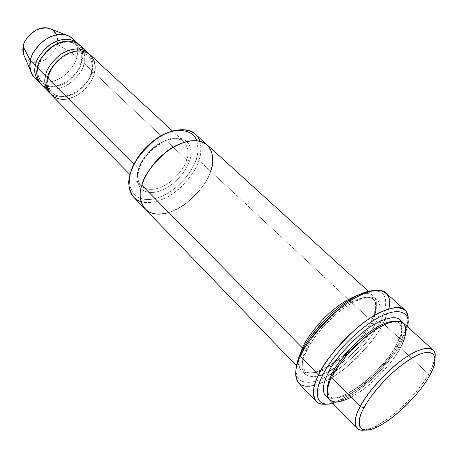 <?xml version="1.0" encoding="UTF-8"?>
<svg xmlns="http://www.w3.org/2000/svg" width="458" height="458" viewBox="0 0 458 458"><rect width="100%" height="100%" fill="white"/><g stroke="black" fill="none" stroke-linecap="round" stroke-linejoin="round"><path stroke-width="0.34" stroke-dasharray="2.29 1.72" d="M51.422 94.869C58.767 101.029 68.156 100.617 79.595 93.638C88.589 85.984 93.506 79.085 94.342 72.948L186.612 159.859C185.227 166.191 179.645 173.639 169.872 182.21C157.684 190.322 148.111 191.559 141.15 185.931C137.297 180.412 136.473 174.767 138.665 169.002L133.931 164.267L138.665 169.002C136.473 174.767 137.297 180.412 141.15 185.931C148.111 191.559 157.684 190.322 169.872 182.21C179.645 173.639 185.227 166.191 186.612 159.859L189.526 160.741C187.688 168.636 174.916 187.333 156.207 192.028C137.772 195.36 134.744 179.221 138.139 170.605L139.066 169.741L138.665 169.002C139.845 162.676 145.289 155.107 154.993 146.297C167.153 137.904 176.834 136.375 184.03 141.711C188.364 147.734 189.223 153.785 186.612 159.859L94.342 72.948L91.692 72.135C93.604 66.771 92.327 61.183 87.862 55.366C80.82 49.945 72.043 50.592 61.538 57.307C53.317 64.589 48.903 71.07 48.296 76.755L48.577 77.259L47.592 77.963L48.577 77.259L48.296 76.755C46.705 81.862 47.895 87.106 51.874 92.487C58.704 98.201 67.423 97.817 78.026 91.337C86.367 84.232 90.924 77.831 91.692 72.135L94.342 72.948C93.255 79.623 84.432 94.709 68.379 98.745M388.693 308.864L383.157 323.348L401.145 339.962L401.385 342.332C395.815 354.229 371.965 385.149 343.408 399.645L332.977 403.509C345.572 400.687 363.933 387.617 376.699 374.604C389.277 361.196 397.504 350.439 401.385 342.332L404.5 335.874L406.572 330.172L407.443 326.703L403.899 337.254L401.385 342.332L401.145 339.962L405.777 329.634L407.271 324.47L407.906 320.388C406.939 327.241 404.683 333.767 401.145 339.962L383.157 323.348L379.796 322.346C385.848 311.222 391.756 290.475 373.03 290.687C391.756 290.475 385.848 311.222 379.796 322.346C374.455 333.149 359.501 354.355 335.771 371.066C311.423 388.075 294.213 383.77 295.914 370.23M196.047 159.493C198.32 153.756 198.509 147.47 196.619 140.623C198.509 147.47 198.32 153.756 196.047 159.493C193.654 169.46 177.658 192.881 154.077 198.921C130.77 203.3 126.648 182.994 130.948 171.985L130.393 173.611L130.948 171.985C126.648 182.994 130.77 203.3 154.077 198.921C177.658 192.881 193.654 169.46 196.047 159.493L198.944 160.369L196.047 159.493M199.831 141.133C201.537 148.14 201.239 154.552 198.944 160.369L200.667 153.19L200.776 145.232L199.087 139.272L196.814 135.665L195.291 134.068M329.239 399.639C334.071 405.868 352.998 398.866 369.606 384.399C385.848 369.234 396.073 357.034 400.281 347.799L396.834 346.769L400.281 347.799L428.614 374.175L428.957 376.734L428.614 374.175L431.837 367.906L435.008 357.48C434.029 363.205 431.894 368.77 428.614 374.175L400.281 347.799L403.704 340.426L405.817 332.674L405.731 327.27L404.5 324.287L403.458 323.09M396.834 346.769L399.33 341.588L401.271 336.103L402.032 332.428L402.158 328.93L401.466 325.81L399.76 323.337L397.286 321.9L393.851 321.373L397.286 321.9L399.76 323.337L401.466 325.81L402.158 328.93L402.032 332.428L401.271 336.103L399.33 341.588L396.834 346.769C392.867 355.545 383.174 367.133 367.763 381.525C351.99 395.254 333.991 401.872 329.371 395.941C333.991 401.872 351.99 395.254 367.763 381.525C383.174 367.133 392.867 355.545 396.834 346.769L395.998 345.275L396.834 346.769M332.29 376.064L331.569 377.478L332.29 376.064M327.23 390.096L327.796 393.336L329.371 395.941L327.796 393.336L327.23 390.096M400.281 347.799C395.397 358.019 375.617 383.924 351.063 397.229M327.802 397.435C334.838 401.305 353.713 392.277 368.69 378.606C383.375 364.373 392.678 352.958 396.599 344.37L395.998 345.275L396.599 344.37C392.678 352.958 383.375 364.373 368.69 378.606C353.713 392.277 334.838 401.305 327.802 397.435M74.82 41.157C77.688 46.785 78.381 51.909 76.91 56.523L81.965 61.286L81.083 61.899L81.965 61.286C81.203 67.154 76.641 73.79 68.271 81.186C57.605 88.176 48.336 88.989 40.453 83.637C48.336 88.989 57.605 88.176 68.271 81.186C76.641 73.79 81.203 67.154 81.965 61.286C83.762 56.002 82.663 50.317 78.662 44.226C82.663 50.317 83.762 56.002 81.965 61.286L76.91 56.523C78.896 50.798 77.436 44.775 72.547 38.466M56.426 34.756C57.593 38.186 57.8 41.254 57.05 43.957L76.91 56.523L57.05 43.957C58.807 38.924 56.998 34.052 51.617 29.329M83.138 49.87C84.919 54.823 85.205 59.265 84.009 63.204L81.381 62.403C83.242 57.073 81.919 51.496 77.413 45.657C70.343 40.201 61.601 40.768 51.182 47.374C43.052 54.559 38.707 60.977 38.151 66.633L38.42 67.12L37.43 67.807L38.42 67.12L38.151 66.633C36.606 71.711 37.842 76.95 41.85 82.348C48.703 88.102 57.399 87.799 67.921 81.427C76.177 74.419 80.665 68.076 81.381 62.403L84.009 63.204C84.564 71.654 64.051 95.064 46.235 87.936M81.381 62.403C80.665 68.076 76.177 74.419 67.921 81.427C57.399 87.799 48.703 88.102 41.85 82.348C37.842 76.95 36.606 71.711 38.151 66.633L37.774 66.347L38.151 66.633C38.707 60.977 43.052 54.559 51.182 47.374C61.601 40.768 70.343 40.201 77.413 45.657C81.919 51.496 83.242 57.073 81.381 62.403L81.083 61.899L81.381 62.403M91.692 72.135C90.924 77.831 86.367 84.232 78.026 91.337C67.423 97.817 58.704 98.201 51.874 92.487C47.895 87.106 46.705 81.862 48.296 76.755L47.953 76.486L48.296 76.755C48.903 71.07 53.317 64.589 61.538 57.307C72.043 50.592 80.82 49.945 87.862 55.366C92.327 61.183 93.604 66.771 91.692 72.135L91.382 71.608L91.692 72.135M41.392 84.684C48.766 90.896 58.126 90.569 69.473 83.705C78.381 76.154 83.224 69.318 84.009 63.204L92.258 70.979C94.102 65.677 93.054 59.987 89.121 53.918C93.054 59.987 94.102 65.677 92.258 70.979C91.44 76.87 86.814 83.556 78.375 91.045C67.647 98.155 58.343 99.071 50.466 93.787C58.343 99.071 67.647 98.155 78.375 91.045C86.814 83.556 91.44 76.87 92.258 70.979L91.382 71.608L92.258 70.979L84.009 63.204C86.03 57.456 84.604 51.433 79.738 45.13M298.633 383.054C304.793 390.966 327.607 383.375 347.256 366.549C366.429 348.841 378.4 334.443 383.157 323.348C387.983 313.97 392.998 299.979 385.928 293.005M335.76 367.35C356.959 352.906 370.459 333.59 374.988 324.253L371.61 323.245L374.61 316.255L376.31 308.847L375.984 303.625L374.655 300.694L373.596 299.492C368.375 293.589 349.843 300.013 334.019 313.959C318.676 328.598 309.368 340.3 306.087 349.065L306.808 350.467L306.024 351.595C308.566 345.927 313.346 338.68 320.371 329.846C330.453 317.846 346.695 304.232 360.549 298.828C385.281 290.95 381.6 312.969 374.988 324.253C370.276 335.027 349.088 362.352 323.892 373.9C299.263 383.758 299.206 364.001 306.024 351.595L306.808 350.467L306.087 349.065C301.696 357.297 301.244 364.448 304.73 370.522C309.682 376.774 327.796 370.808 343.345 357.469C358.511 343.431 367.929 332.021 371.61 323.245L374.988 324.253C381.6 312.969 385.281 290.95 360.549 298.828C349.631 303.54 339.046 310.839 328.798 320.732C316.776 333.613 309.184 343.901 306.024 351.595C298.066 364.934 300.082 386.815 329.021 371.421M371.61 323.245C367.929 332.021 358.511 343.431 343.345 357.469C327.796 370.808 309.682 376.774 304.73 370.522C301.244 364.448 301.696 357.297 306.087 349.065L302.469 347.994L306.087 349.065C309.368 340.3 318.676 328.598 334.019 313.959C349.843 300.013 368.375 293.589 373.596 299.492L374.655 300.694L375.984 303.625L376.31 308.847L375.199 314.411L373.207 319.839L371.61 323.245L370.837 321.86L371.61 323.245M299.538 355.877C294.86 368.782 303.826 380.506 327.43 367.001C350.599 353.17 366.755 331.02 371.461 320.966L370.837 321.86L371.461 320.966L198.944 160.369L210.6 171.218L212.409 164.016L212.615 156.052L211.001 150.104L208.774 146.526L207.268 144.946L208.774 146.526L210.995 150.109L212.609 156.052L212.403 164.016L210.6 171.218L371.461 320.966C367.597 330.212 357.698 342.2 341.76 356.931C325.409 370.928 306.35 377.157 301.118 370.539C297.437 364.15 297.889 356.639 302.469 347.994M358.797 294.757C365.787 292.811 370.688 293.189 373.499 295.885L374.627 297.156L376.041 300.253L376.402 305.778L374.615 313.598L371.461 320.966C377.661 310.255 382.041 288.477 358.797 294.757M94.342 72.948C96.426 67.16 95.052 61.126 90.226 54.84M138.139 170.605C134.744 179.221 137.772 195.36 156.207 192.028C174.916 187.333 187.688 168.636 189.526 160.741C192.938 152.68 191.593 135.803 172.884 138.11C153.453 142.157 139.547 162.516 138.139 170.605C139.547 162.516 153.453 142.157 172.884 138.11C191.593 135.803 192.938 152.68 189.526 160.741L186.612 159.859C189.223 153.785 188.364 147.734 184.03 141.711C176.834 136.375 167.153 137.904 154.993 146.297C145.289 155.107 139.845 162.676 138.665 169.002L139.066 169.741L138.139 170.605M145.106 209.066C152.062 217.327 171.355 214.894 186.12 203.404C200.272 191.026 208.43 180.297 210.6 171.218C207.972 181.168 192.732 204.577 168.773 212.506M141.906 185.278C137.24 196.963 141.396 218.248 165.962 213.262C190.826 206.541 207.921 181.74 210.6 171.218C208.43 180.297 200.272 191.026 186.12 203.404C171.355 214.894 152.067 217.321 145.106 209.06L144.928 208.877M133.862 197.427C140.915 205.774 160.186 203.581 174.83 192.268C188.845 180.057 196.883 169.426 198.944 160.369C197.066 168.006 190.723 177.263 179.908 188.141C168.721 198.469 151.592 205.247 141.07 201.749M401.208 321.716C402.948 328.873 401.414 336.424 396.599 344.37C401.414 336.424 402.948 328.873 401.208 321.716M401.145 339.962C396.949 348.836 387.794 360.623 373.688 375.32C359.364 389.552 339.092 402.931 326.674 404.174C330.75 403.704 335.462 402.17 340.826 399.576C370.591 384.508 395.34 352.374 401.145 339.962M57.05 43.957C56.569 48.874 52.613 54.124 45.193 59.706C35.81 64.011 28.991 63.135 24.726 57.067C28.991 63.135 35.81 64.011 45.193 59.706C52.613 54.124 56.569 48.874 57.05 43.957M34.505 77.7C41.901 83.94 51.239 83.665 62.523 76.887C71.374 69.404 76.165 62.614 76.91 56.523C76.177 62.048 72.015 68.374 64.418 75.49C54.783 82.537 45.731 84.003 37.264 79.892M428.614 374.175C424.772 381.674 416.666 391.836 404.282 404.672C391.739 417.124 374.438 428.917 364.591 430.114L374.913 426.621C400.029 413.837 423.421 384.668 428.614 374.175M300.459 353.805C292.605 368.175 293.005 390.68 321.31 379.19C333.315 373.322 344.593 365.232 355.15 354.927C367.694 341.559 375.909 330.699 379.796 322.346L383.157 323.348C379.39 331.575 371.335 342.366 358.992 355.729C346.443 368.696 328.1 381.92 314.566 385.321M130.095 174.71L141.15 185.931C137.766 182.387 137.074 176.994 139.066 169.741C144.276 149.09 175.168 131.137 184.03 141.711L172.466 131.005M403.899 337.254L403.756 334.672M432.031 370.774L431.837 367.906M399.76 323.337L397.618 322.186L394.607 321.894L390.72 322.512L386.042 324.092L380.707 326.64L374.879 330.121L368.736 334.455L356.278 345.195L350.33 351.297L339.888 364.07L332.325 376.321C328.936 383.186 327.441 388.493 327.836 392.237L329.371 395.941C336.682 406.263 381.64 374.037 395.998 345.275C400.086 336.985 401.947 331.317 401.58 328.266L399.76 323.337M77.413 45.657C67.961 35.071 41.472 48.811 38.42 67.12C37.19 73.595 38.335 78.667 41.85 82.348C51.416 93.409 77.539 80.041 81.083 61.899C82.595 54.983 81.369 49.573 77.413 45.657M87.862 55.366C78.513 44.838 51.794 58.853 48.577 77.259C47.288 83.768 48.388 88.841 51.874 92.487C61.343 103.479 87.673 89.842 91.382 71.608C92.957 64.658 91.783 59.248 87.862 55.366M373.596 299.492L371.289 298.187L368.14 297.734L364.162 298.187L359.427 299.589L354.074 301.954L348.269 305.246L342.183 309.39L336.006 314.285L324.121 325.747L314.011 338.307L309.992 344.53L306.808 350.467C303.711 357.143 302.412 362.427 302.898 366.308L304.73 370.522C312.917 381.617 357.349 350.542 370.837 321.86L373.539 315.871L375.634 308.085L375.531 303.053L374.982 301.404L373.596 299.492M368.507 291.345L373.499 295.885M296.429 365.69L301.118 370.539M377.787 426.724L374.913 426.621M343.408 399.645L340.826 399.576"/><path stroke-width="0.69" d="M322.289 376.081C327.378 364.854 345.029 339.819 371.627 321.665C398.792 303.66 411.57 312.825 407.443 326.703C411.57 312.825 398.792 303.66 371.627 321.665C345.029 339.819 327.378 364.854 322.289 376.081C315.682 388.413 312.614 407.872 332.977 403.509C312.614 407.872 315.682 388.413 322.289 376.081L318.568 374.982L322.289 376.081M407.906 320.388C410.517 306.568 393.954 301.049 366.869 320.337C340.454 339.464 323.795 363.595 318.568 374.982C322.942 363.927 335.004 348.882 354.767 329.857C375.113 311.669 398.523 302.801 404.786 309.906C407.345 312.528 408.387 316.026 407.906 320.388M295.914 370.23C296.309 364.677 297.82 359.204 300.459 353.805C303.843 345.126 312.482 333.344 326.371 318.47C340.58 304.06 361.03 291.111 373.03 290.687C366.835 291.082 359.37 293.899 350.628 299.137C327.939 313.043 310.049 335.64 303.665 347.582L300.459 353.805L300.374 356.376L303.734 349.866C310.415 337.386 329.188 313.701 352.918 299.137C381.84 281.246 393.588 294.242 388.693 308.864M196.619 140.623C193.734 130.009 176.027 125.944 158.474 137.263C141.339 148.369 133.186 163.666 130.948 171.985C133.186 163.666 141.339 148.369 158.474 137.263C176.027 125.944 193.734 130.009 196.619 140.623M207.073 144.768L195.291 134.068C187.791 126.259 168.241 129.167 153.67 140.995C139.793 153.705 132.036 164.577 130.393 173.611C132.757 164.777 141.579 148.323 159.985 136.633C178.86 124.748 197.226 129.763 199.831 141.133M364.064 407.683C368.747 397.819 388.407 372.222 412.498 357.692C436.302 344.342 438.26 359.112 432.031 370.774L428.957 376.734C435.93 365.873 441.18 345.475 418.08 354.818C407.775 360.068 397.544 367.648 387.394 377.558C375.377 390.348 367.602 400.389 364.064 407.683C356.799 419.585 355.122 437.602 378.308 426.467C402.153 413.74 423.747 386.97 428.957 376.734C424.016 386.707 401.66 414.536 377.787 426.724C354.71 437.802 356.897 419.288 364.064 407.683L360.269 406.567L364.064 407.683M435.008 357.48C437.361 346.368 423.564 343.706 401.156 360.623C379.298 377.323 365.066 397.155 360.269 406.567C364.385 397.378 374.879 384.617 391.75 368.289C409.046 352.62 428.31 344.37 432.965 349.878C434.745 351.721 435.426 354.257 435.008 357.48M432.965 349.878L403.458 323.09C398.357 317.211 378.943 324.693 361.969 339.859C345.464 355.723 335.33 368.266 331.569 377.478L360.269 406.567L331.569 377.478C334.288 371.799 339.269 364.476 346.517 355.5C356.902 343.282 373.396 329.233 387.199 323.365C411.759 314.646 407.214 336.453 400.281 347.799M393.851 321.373C384.743 321.052 367.293 331.832 354.715 344.336C342.395 357.246 334.672 367.396 331.546 374.799L332.29 376.064L331.546 374.799C328.833 379.94 327.39 385.035 327.23 390.096C327.39 385.035 328.833 379.94 331.546 374.799L327.848 373.711C323.657 382.092 320.382 393.737 327.802 397.435C320.382 393.737 323.657 382.092 327.848 373.711C331.81 363.749 342.87 350.416 361.041 333.705C379.751 317.955 398.426 313.575 401.208 321.716C398.426 313.575 379.751 317.955 361.041 333.705C342.87 350.416 331.81 363.749 327.848 373.711L331.546 374.799C334.672 367.396 342.395 357.246 354.715 344.336C367.293 331.832 384.743 321.052 393.851 321.373M351.063 397.229C323.817 411.261 323.743 390.393 331.569 377.478C326.691 386.174 325.913 393.559 329.239 399.639L356.931 428.304C353.977 422.545 355.093 415.297 360.269 406.567C354.664 416.562 350.679 431.717 364.591 430.114C361.001 430.543 358.448 429.942 356.931 428.304M77.671 43.212L72.547 38.466C64.904 32.575 55.504 33.153 44.352 40.201C35.655 47.884 31.024 54.765 30.457 60.84L35.426 65.803C36.016 59.717 40.682 52.802 49.424 45.067C60.628 37.962 70.045 37.344 77.671 43.212L78.662 44.226C71.603 37.499 62.133 37.585 50.254 44.483C40.957 52.355 36.016 59.466 35.426 65.803C33.589 71.734 35.266 77.677 40.453 83.637L39.411 82.68C35.111 76.881 33.783 71.253 35.426 65.803L37.774 66.347L35.426 65.803L30.457 60.84C30.005 52.882 47.134 30.703 65.591 34.808C69.839 35.999 72.919 38.117 74.82 41.157M51.617 29.329L48.519 28.11C35.054 25.087 22.9 40.951 23.238 46.722L30.457 60.84L23.238 46.722C23.627 41.375 27.949 35.81 36.205 30.028C46.424 26.261 53.162 27.835 56.426 34.756M46.235 87.936L41.294 84.587L38.323 80.081L37.31 76.847L36.921 73.652L37.43 67.807C38.054 60.553 43.979 52.842 55.212 44.655C67.223 37.728 80.356 41.947 83.138 49.87M68.379 98.745C49.876 102.678 44.638 85.818 47.592 77.963C48.29 70.647 59.471 53.134 77.064 50.884C94.171 50.157 96.867 65.757 94.342 72.948M47.953 76.486L45.542 75.913C43.642 81.896 45.285 87.856 50.466 93.787L49.395 92.814C45.136 87.031 43.848 81.398 45.542 75.913C46.184 69.793 50.924 62.82 59.758 54.977C71.064 47.747 80.511 47.048 88.113 52.882L89.121 53.918C82.119 47.203 72.622 47.351 60.622 54.37C51.21 62.357 46.184 69.536 45.542 75.913L37.43 67.807L45.542 75.913L47.953 76.486M404.786 309.906L385.928 293.005C379.344 285.643 355.849 293.956 335.76 311.761C316.283 330.436 304.49 345.303 300.374 356.376L318.568 374.982L300.374 356.376C294.929 366.669 294.345 375.56 298.633 383.054L316.1 401.374C312.081 394.109 312.9 385.31 318.568 374.982C312.247 387.165 308.732 405.857 326.674 404.174C321.762 404.637 318.236 403.704 316.1 401.374M302.469 347.994C305.177 341.256 311.532 332.216 321.545 320.863C333.224 308.389 345.641 299.687 358.797 294.757C345.641 299.687 333.224 308.389 321.545 320.863C311.532 332.216 305.177 341.256 302.469 347.994L141.906 185.278C143.652 176.216 151.541 165.241 165.573 152.354C180.286 140.343 199.871 137.211 207.268 144.946C199.871 137.211 180.286 140.343 165.567 152.354C151.541 165.241 143.652 176.216 141.906 185.278L302.469 347.994L299.538 355.877M172.466 131.005L90.226 54.84C82.635 49.017 73.177 49.733 61.859 56.992C53.002 64.853 48.245 71.843 47.592 77.963L133.931 164.267L47.592 77.963C45.892 83.459 47.168 89.092 51.422 94.869L130.095 174.71M88.113 52.882L79.738 45.13C72.118 39.268 62.694 39.898 51.473 47.031C42.709 54.788 38.031 61.71 37.43 67.807C35.776 73.263 37.098 78.891 41.392 84.684L49.395 92.814M168.773 212.506C142.043 220.43 136.65 197.255 141.906 185.278C138.78 193.476 139.845 201.406 145.106 209.066L296.429 365.69M141.906 185.278C143.423 179.799 147.001 173.13 152.64 165.286C160.878 154.747 175.357 143.818 189.137 141.018C214.172 137.875 215.283 160.523 210.6 171.218C215.283 160.523 214.172 137.875 189.137 141.018C178.385 143.697 168.578 149.176 159.722 157.443C149.6 168.498 143.663 177.773 141.906 185.278C138.78 193.476 139.85 201.4 145.106 209.06M141.07 201.749C127.564 197.284 127.57 182.61 130.393 173.611C127.364 181.763 128.521 189.704 133.862 197.427L144.928 208.877M329.021 371.421L335.76 367.35M24.726 57.067C22.894 53.317 22.396 49.865 23.238 46.722L23.41 54.004L24.726 57.067M37.264 79.892C33.697 77.448 31.493 74.436 30.634 70.864L29.97 66.33L30.457 60.84C28.843 66.273 30.194 71.895 34.505 77.7L39.411 82.68M314.566 385.321C291.322 390.914 293.486 369.595 300.374 356.376L300.459 353.805M350.628 299.137L352.918 299.137M303.665 347.582L303.734 349.866M48.519 28.11L65.591 34.808M207.268 144.946L368.507 291.345M23.41 54.004L30.634 70.864"/></g></svg>
